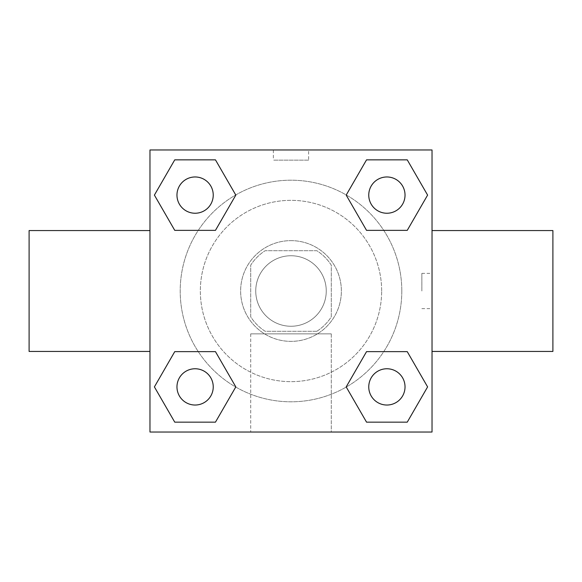 <?xml version="1.0" encoding="UTF-8"?>
<svg xmlns="http://www.w3.org/2000/svg" width="582" height="582" viewBox="0 0 582 582"><rect width="100%" height="100%" fill="white"/><g stroke="black" fill="none" stroke-linecap="round" stroke-linejoin="round"><path stroke-width="0.44" stroke-dasharray="2.91 2.18" d="M326.255 291A35.255 35.255 0 0 0 273.373 260.467A35.255 35.255 0 0 0 273.373 321.533A35.255 35.255 0 0 0 326.255 291A35.255 35.255 0 0 0 273.373 260.467A35.255 35.255 0 0 0 273.373 321.533A35.255 35.255 0 0 0 326.255 291M316.841 331.289L265.159 331.289A47.87 47.87 0 0 1 250.711 316.841L250.711 265.159A47.87 47.87 0 0 1 265.159 250.711L316.841 250.711A47.87 47.87 0 0 1 331.289 265.159L331.289 316.841A47.87 47.87 0 0 1 316.841 331.289L265.159 331.289A47.87 47.87 0 0 1 250.711 316.841L250.711 265.159A47.87 47.87 0 0 1 265.159 250.711L316.841 250.711A47.87 47.87 0 0 1 331.289 265.159L331.289 316.841A47.87 47.87 0 0 1 316.841 331.289M291 240.635A50.365 50.365 0 0 1 334.621 316.186A50.365 50.365 0 0 1 247.379 316.186A50.365 50.365 0 0 1 291 240.635A50.365 50.365 0 0 0 240.635 291A50.365 50.365 0 0 0 291 341.365A50.365 50.365 0 0 0 341.365 291A50.365 50.365 0 0 0 291 240.635M381.661 291A90.661 90.661 0 0 0 245.669 212.488A90.661 90.661 0 0 0 245.669 369.512A90.661 90.661 0 0 0 381.661 291A90.661 90.661 0 0 0 245.669 212.488A90.661 90.661 0 0 0 245.669 369.512A90.661 90.661 0 0 0 381.661 291M198.266 230.363L174.753 230.363L198.266 230.363L174.753 230.363L154.397 195.101L174.753 159.846L215.456 159.846L235.812 195.101L215.456 230.363M215.456 351.637L235.812 386.899L215.456 351.637L235.812 386.899L215.456 351.637L235.812 386.899L215.456 422.154L174.753 422.154L154.397 386.899L174.753 351.637L198.266 351.637M149.974 432.026L149.974 149.974L432.026 149.974L432.026 432.026L149.974 432.026L149.974 149.974L432.026 149.974L432.026 432.026L149.974 432.026L149.974 149.974L432.026 149.974L432.026 432.026L149.974 432.026M366.544 230.363L346.188 195.101L366.544 230.363L346.188 195.101L366.544 230.363L346.188 195.101L366.544 159.846L407.247 159.846L427.603 195.101L407.247 230.363L383.734 230.363M383.734 351.637L407.247 351.637L383.734 351.637L407.247 351.637L427.603 386.899L407.247 422.154L366.544 422.154L346.188 386.899L366.544 351.637M308.627 160.13L273.373 160.13L308.627 160.13L308.627 149.974L273.373 149.974L308.627 149.996M401.806 291A110.806 110.806 0 0 0 235.601 195.043A110.806 110.806 0 0 0 235.601 386.957A110.806 110.806 0 0 0 401.806 291A110.806 110.806 0 0 0 235.601 195.043A110.806 110.806 0 0 0 235.601 386.957A110.806 110.806 0 0 0 401.806 291M213.238 386.899A18.129 18.129 0 0 0 186.036 371.192A18.129 18.129 0 0 0 186.036 402.599A18.129 18.129 0 0 0 213.238 386.899A18.129 18.129 0 0 0 186.036 371.192A18.129 18.129 0 0 0 186.036 402.599A18.129 18.129 0 0 0 213.238 386.899A18.129 18.129 0 0 0 186.036 371.192A18.129 18.129 0 0 0 186.036 402.599A18.129 18.129 0 0 0 213.238 386.899A18.129 18.129 0 0 0 186.036 371.192A18.129 18.129 0 0 0 186.036 402.599A18.129 18.129 0 0 0 213.238 386.899A18.129 18.129 0 0 0 186.036 371.192A18.129 18.129 0 0 0 186.036 402.599A18.129 18.129 0 0 0 213.238 386.899M213.238 195.101A18.129 18.129 0 0 0 186.036 179.401A18.129 18.129 0 0 0 186.036 210.808A18.129 18.129 0 0 0 213.238 195.101A18.129 18.129 0 0 0 186.036 179.401A18.129 18.129 0 0 0 186.036 210.808A18.129 18.129 0 0 0 213.238 195.101A18.129 18.129 0 0 0 186.036 179.401A18.129 18.129 0 0 0 186.036 210.808A18.129 18.129 0 0 0 213.238 195.101A18.129 18.129 0 0 0 186.036 179.401A18.129 18.129 0 0 0 186.036 210.808A18.129 18.129 0 0 0 213.238 195.101A18.129 18.129 0 0 0 186.036 179.401A18.129 18.129 0 0 0 186.036 210.808A18.129 18.129 0 0 0 213.238 195.101M405.028 195.101A18.129 18.129 0 0 0 377.827 179.401A18.129 18.129 0 0 0 377.827 210.808A18.129 18.129 0 0 0 405.028 195.101A18.129 18.129 0 0 0 377.827 179.401A18.129 18.129 0 0 0 377.827 210.808A18.129 18.129 0 0 0 405.028 195.101A18.129 18.129 0 0 0 377.827 179.401A18.129 18.129 0 0 0 377.827 210.808A18.129 18.129 0 0 0 405.028 195.101A18.129 18.129 0 0 0 377.827 179.401A18.129 18.129 0 0 0 377.827 210.808A18.129 18.129 0 0 0 405.028 195.101A18.129 18.129 0 0 0 377.827 179.401A18.129 18.129 0 0 0 377.827 210.808A18.129 18.129 0 0 0 405.028 195.101M368.762 386.899A18.129 18.129 0 0 1 395.964 371.192A18.129 18.129 0 0 1 395.964 402.599A18.129 18.129 0 0 1 368.762 386.899A18.129 18.129 0 0 1 395.964 371.192A18.129 18.129 0 0 1 395.964 402.599A18.129 18.129 0 0 1 368.762 386.899M331.289 432.026L250.711 432.026L331.289 432.026L250.711 432.026L331.289 432.026L331.289 333.872L250.711 333.872L331.289 333.872L250.711 333.872L331.289 333.872L331.289 432.026M149.974 291L149.974 230.559L149.974 291M432.026 291L432.026 230.559L432.026 291M421.87 291L421.87 273.373L421.87 291M149.996 291L149.996 273.373L149.996 291M174.753 422.154L154.397 386.899L174.753 351.637L154.397 386.899L174.753 351.637L154.397 386.899L174.753 422.154L154.397 386.899L174.753 422.154L215.456 422.154L174.753 422.154M235.812 386.899L215.456 422.154L235.812 386.899M346.188 195.101L366.544 159.846L407.247 159.846L427.603 195.101L407.247 230.363L427.603 195.101L407.247 230.363L427.603 195.101L407.247 159.846L427.603 195.101L407.247 159.846L366.544 159.846L346.188 195.101M174.753 230.363L154.397 195.101L174.753 159.846L215.456 159.846L235.812 195.101L215.456 159.846L235.812 195.101L215.456 159.846L174.753 159.846L154.397 195.101L174.753 159.846L154.397 195.101L174.753 230.363M366.544 422.154L346.188 386.899L366.544 422.154L346.188 386.899L366.544 422.154L407.247 422.154L366.544 422.154M407.247 351.637L427.603 386.899L407.247 422.154L427.603 386.899L407.247 422.154L427.603 386.899L407.247 351.637M552.9 230.559L552.9 351.441M29.1 351.441L29.1 230.559M405.028 386.899A18.129 18.129 0 0 0 377.827 371.192A18.129 18.129 0 0 0 377.827 402.599A18.129 18.129 0 0 0 405.028 386.899A18.129 18.129 0 0 0 377.827 371.192A18.129 18.129 0 0 0 377.827 402.599A18.129 18.129 0 0 0 405.028 386.899A18.129 18.129 0 0 0 377.827 371.192A18.129 18.129 0 0 0 377.827 402.599A18.129 18.129 0 0 0 405.028 386.899M421.87 308.627L432.026 308.627M421.87 273.373L432.026 273.373M250.711 333.872L250.711 432.026L250.711 333.872M273.373 149.996L273.373 160.13"/><path stroke-width="0.87" d="M215.456 230.363L174.753 230.363L154.397 195.101L174.753 159.846L215.456 159.846L235.812 195.101L215.456 230.363L174.753 230.363L198.266 230.363M198.266 351.637L215.456 351.637L235.812 386.899L215.456 422.154L174.753 422.154L154.397 386.899L174.753 351.637L215.456 351.637M383.734 230.363L366.544 230.363L346.188 195.101L366.544 159.846L407.247 159.846L427.603 195.101L407.247 230.363L366.544 230.363M366.544 351.637L407.247 351.637L427.603 386.899L407.247 422.154L366.544 422.154L346.188 386.899L366.544 351.637L407.247 351.637L383.734 351.637M149.974 149.974L432.026 149.974L432.026 432.026L149.974 432.026L149.974 149.974M432.026 351.441L552.9 351.441L552.9 230.559L432.026 230.559M149.974 230.559L29.1 230.559L29.1 351.441L149.974 351.441M407.247 422.154L366.544 422.154L407.247 422.154M405.028 386.899A18.129 18.129 0 0 0 377.827 371.192A18.129 18.129 0 0 0 377.827 402.599A18.129 18.129 0 0 0 405.028 386.899M215.456 422.154L174.753 422.154L215.456 422.154M213.238 386.899A18.129 18.129 0 0 0 186.036 371.192A18.129 18.129 0 0 0 186.036 402.599A18.129 18.129 0 0 0 213.238 386.899M366.544 159.846L407.247 159.846L366.544 159.846M405.028 195.101A18.129 18.129 0 0 0 377.827 179.401A18.129 18.129 0 0 0 377.827 210.808A18.129 18.129 0 0 0 405.028 195.101M174.753 159.846L215.456 159.846L174.753 159.846M213.238 195.101A18.129 18.129 0 0 0 186.036 179.401A18.129 18.129 0 0 0 186.036 210.808A18.129 18.129 0 0 0 213.238 195.101"/></g></svg>
